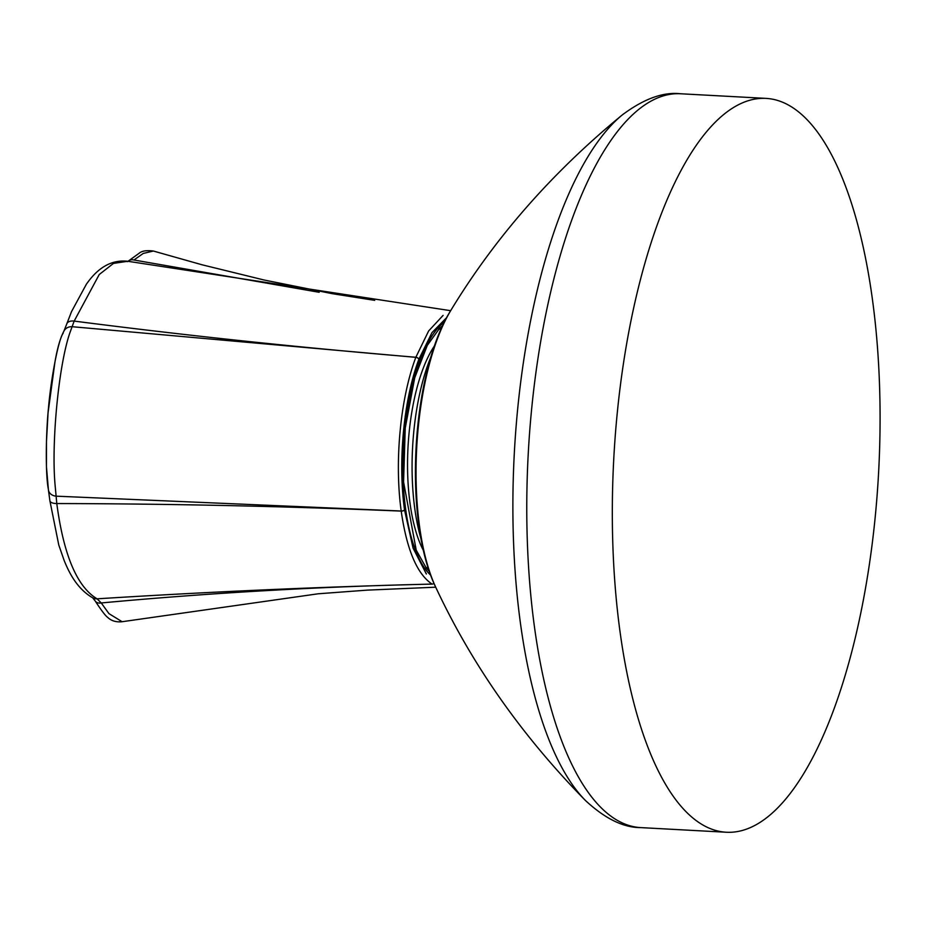 <?xml version="1.0" encoding="UTF-8"?>
<svg xmlns="http://www.w3.org/2000/svg" width="926" height="926" viewBox="0 0 926 926"><rect width="100%" height="100%" fill="white"/><g stroke="black" fill="none" stroke-linecap="round" stroke-linejoin="round"><path stroke-width="1.39" d="M423.599 550.831A119.431 43.094 -86.9 0 1 434.699 345.525M421.261 539.708A130.45 47.076 -86.9 0 1 431.169 356.336M800.643 113.609A367.46 132.592 93.1 0 0 766.022 98.388A367.46 132.592 93.1 0 0 613.799 458.162A367.46 132.592 93.1 0 0 726.378 832.242A367.46 132.592 93.1 0 0 874.723 521.824A367.46 132.592 93.1 0 0 800.643 113.609M48.349 489.136C45.571 475.698 45.629 435.845 48.569 407.012C51.08 378.051 58.523 338.904 63.211 333.163M446.83 317.433L431.956 332.642L418.865 359.3A2.755 1.678 20.4 0 0 415.832 357.343L72.24 326.716A9.191 8.473 -153.3 0 0 63.882 331.195C60.317 337.909 57.331 348.222 54.923 362.147L48.059 412.73L46.474 441.598L46.45 466.785L48.43 489.981A9.191 7.605 171.1 0 0 56.104 496.162L401.201 511.013C394.302 461.599 400.391 398.157 415.832 357.343L415.855 357.262C301.992 347.806 188.094 335.744 74.161 321.09A9.191 5.406 -160.5 0 0 66.799 323.857L71.51 311.645L86.326 284.305C93.873 273.471 106.976 258.967 127.776 261.271L113.481 263.401L99.244 274.513L74.161 321.09L69.878 332.816C58.477 365.793 51.046 444.955 55.236 486.59L56.787 503.547C63.651 555.125 77.089 586.876 97.08 598.821L101.258 602.953A9.191 5.915 146.9 0 1 95.251 601.055C101.316 610.373 105.448 615.813 107.659 617.376C111.317 620.871 116.12 622.318 122.058 621.728L318.289 593.774L367.252 590.128L435.706 587.188M433.958 583.253A2.755 2.523 -59.6 0 1 432.072 584.086C417.036 574.039 406.757 549.708 401.213 511.106C286.898 506.302 172.097 503.79 56.787 503.547A9.191 3.773 173 0 1 49.888 500.746L58.766 544.986L64.241 560.728C68.86 571.886 76.522 588.508 92.947 597.976A9.191 8.461 117.1 0 0 97.08 598.821C209.299 591.772 320.963 586.852 432.072 584.086L432.106 584.109C321.519 586.494 211.244 592.779 101.258 602.953L108.955 613.625L122.058 621.693M153.357 251.027L143.252 253.446L133.923 259.998L319.192 292.292M374.694 300.348L332.376 293.692L264.165 280.022L202.111 264.801L153.392 251.039C146.597 250.17 141.886 250.9 139.224 253.192L128.529 260.924A9.191 6.933 52.1 0 1 133.923 259.998M66.799 323.857L63.882 331.195A9.191 8.473 -153.3 0 0 63.836 331.288M404.546 510.006A2.755 1.192 -7.6 0 1 401.213 511.106L401.201 511.013A2.755 1.204 -7.7 0 0 404.523 509.902L413.089 548.146L426.365 573.993M432.106 584.109A2.755 2.523 -58.9 0 0 433.97 583.299M418.865 359.3C403.736 399.303 397.775 461.565 404.523 509.902M443.103 315.396L428.622 330.976L415.855 357.262A2.755 1.667 20.3 0 1 418.899 359.219M585.371 800.423A361.348 130.392 93.1 0 1 514.335 452.779A361.348 130.392 93.1 0 1 622.422 114.812C643.906 98.804 663.259 91.778 680.471 93.757A367.46 132.592 93.1 0 0 528.248 453.532A367.46 132.592 93.1 0 0 640.827 827.612C623.487 827.728 605.002 818.665 585.371 800.423C521.674 735.51 471.751 664.37 435.637 587.026A167.201 60.329 93.1 0 1 450.557 310.847C411.028 374.15 403.157 519.822 435.637 587.026M430.787 575.266A132.163 47.689 -86.9 0 1 403.423 446.795A132.163 47.689 -86.9 0 1 444.48 322.005M441.1 329.228L438.739 329.1M428.217 567.731L425.856 567.603M640.827 827.612L726.378 832.242M680.471 93.757L766.022 98.388M622.422 114.812C552.093 172.491 494.808 237.832 450.557 310.847M92.658 597.802L95.251 601.055M48.43 489.981L49.888 500.746M127.383 261.676L128.529 260.924M429.467 571.516L426.573 568.483L416.225 550.171L403.574 481.995L405.241 428.02L414.721 377.796L427.28 345.421L439.653 328.209L442.755 325.605M127.8 261.271L450.649 310.685"/></g></svg>
